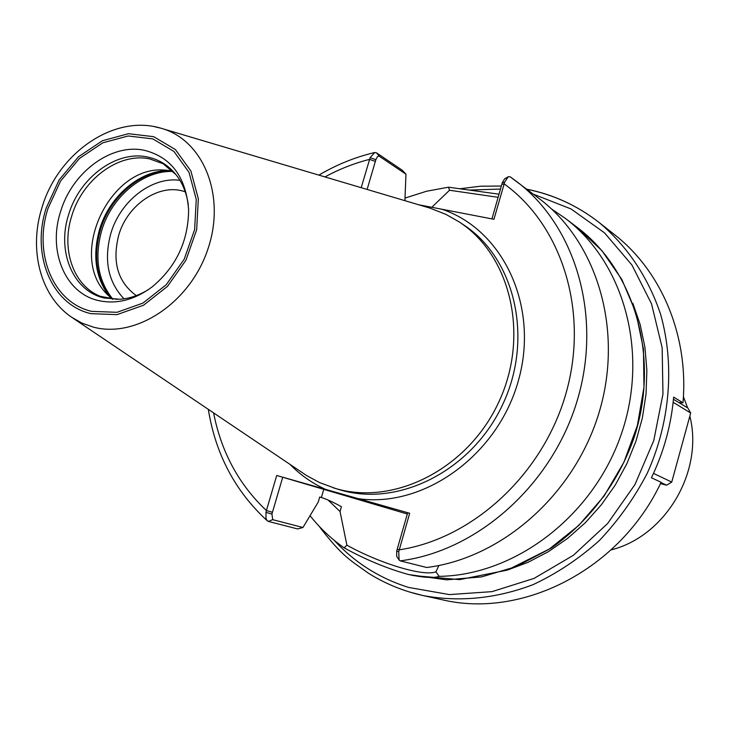<?xml version="1.0" encoding="UTF-8"?>
<svg xmlns="http://www.w3.org/2000/svg" width="729" height="729" viewBox="0 0 729 729"><rect width="100%" height="100%" fill="white"/><g stroke="black" fill="none" stroke-linecap="round" stroke-linejoin="round"><path stroke-width="1.09" d="M526.921 189.303C553.311 194.552 577.359 205.605 599.056 222.463C626.922 245.746 648.263 277.266 660.602 314.308C674.844 364.773 670.243 422.255 647.243 473.285C634.303 498.107 618.338 520.524 599.356 540.535C578.981 558.779 556.874 573.495 533.036 584.667C495.984 598.664 459.306 602.291 423.002 595.557L441.965 599.694C522.547 619.112 620.333 569.431 661.112 482.297L651.425 477.759C663.809 451.98 671.209 425.107 673.642 397.123L682.973 402.8L678.881 402.572M526.757 189.175C553.211 194.47 577.313 205.56 599.056 222.463L614.301 234.465C661.258 270.86 688.887 335.604 682.973 402.8M136.296 295.609C117.806 282.114 111.947 261.984 118.718 235.221C127.52 204.184 160.216 182.514 185.257 191.855M508.013 176.874L504.532 178.951L502.317 182.669L504.678 182.113L508.241 176.737L510.127 176.792L516.196 181.184C575.5 225.598 602.655 315.939 577.259 400.467C552.063 485.022 477.395 551.115 400.212 560.856L399.091 560.036L398.736 551.725L409.68 513.271L325.617 489.387C312.249 483.309 300.421 475.016 290.124 464.51M502.317 182.669L491.929 218.891M418.555 204.74L493.952 219.283L504.678 182.113M510.127 176.792L539.023 198.461C597.115 241.992 623.805 329.945 599.238 412.013C574.871 494.107 502.181 558.15 426.729 567.499L400.212 560.856M370.095 157.701L375.845 159.697L377.476 156.626L379.053 156.088L405.971 174.195L402.244 170.222L376.519 152.844L374.752 152.507L370.095 157.701L361.201 187.699M367.115 189.458L375.845 159.697M265.976 512.369L266.012 518.365L266.878 520.306L268.4 521.435L297.569 528.926L302.954 527.504L272.728 519.668L271.926 514.063L265.976 512.369L266.413 510.564C238.848 484.512 221.242 451.971 213.597 412.933M405.971 174.195L404.914 200.685M551.589 209.023L565.011 218.144C624.133 262.331 649.575 353.073 621.135 434.657C592.978 516.323 515.093 575.272 439.131 576.366L435.951 571.8C423.631 576.839 379.763 563.481 346.895 545.164L340.033 511.521L341.427 506.719C333.226 502.172 326.546 499.101 321.389 497.506L319.721 497.014L318.272 501.989L302.954 527.504M499.019 194.187L448.49 187.198L449.538 190.242L498.117 197.322M346.895 545.164L344.143 547.853C365.94 559.808 387.445 568.711 408.677 574.552C423.403 577.66 433.555 578.261 439.131 576.366M344.143 547.853C331.267 538.813 319.894 528.106 310.053 515.731M405.023 198.088L426.511 191.253L448.49 187.198M435.951 571.8L438.876 565.504M272.446 512.287L282.724 477.24L276.71 475.49L266.413 510.564L272.446 512.287L271.926 514.063M276.71 475.49L325.617 489.387M398.736 551.725L396.694 551.051L397.223 549.192L407.675 512.742L409.68 513.271M396.694 551.051L396.694 556.355L399.091 560.036M449.538 190.242L431.796 207.291M407.311 514.009L282.724 477.24M112.457 299.236L105.997 293.113C68.162 254.312 110.061 165.519 164.061 170.057L172.901 171.151M148.306 289.695C139.13 295.3 129.726 298.489 120.094 299.255L104.283 298.015C72.973 291.126 56.616 251.459 68.59 214.763C79.315 177.785 116.148 150.238 147.231 156.954C159.76 159.505 169.939 166.194 177.767 177.029C183.298 184.956 186.815 194.242 188.319 204.885M144.151 150.256C171.151 157.017 185.968 176.846 188.611 209.742C188.364 241.044 176.236 266.741 152.233 286.825C134.5 300.002 116.54 304.576 98.342 300.539C65.045 293.167 47.749 250.922 60.498 211.884C71.934 172.536 111.063 143.176 144.151 150.256M162.649 128.723L429.864 208.084L446.002 214.408L458.978 221.789C510.628 255.104 529.91 335.231 498.973 401.661C468.547 468.319 394.927 505.972 335.869 488.585L319.475 482.534L306.417 475.445L73.201 318.3M340.033 511.521L328.05 500.003M673.149 402.271L690.691 413.015L687.848 407.994L673.45 399.282M672.949 404.057L673.113 402.545M660.993 482.543L666.643 485.186L671.737 482.079L653.813 473.54L653.266 473.877M653.466 473.44L654.414 471.335M666.643 485.186L660.474 483.609M690.691 413.015L671.737 482.079M683.392 396.676L687.62 407.857M689.844 416.086C703.868 471.49 665.504 536.353 611.093 549.894M632.836 303.255L640.19 324.615L644.901 347.132L646.869 370.441L646.031 394.143L642.386 417.854L635.961 441.173L626.876 463.68L615.276 485.004L601.37 504.778L585.387 522.666L567.618 538.385L548.381 551.68L527.996 562.36L506.828 570.269M533.318 194.151L571.071 208.968L604.551 232.879L631.915 264.992L651.535 303.875L662.151 347.669L662.971 394.07L653.767 440.553L634.986 484.512L607.649 523.486L573.34 555.334L534.047 578.407L491.984 591.638L449.438 594.591L408.595 587.428C379.445 578.243 354.64 562.533 334.192 540.307M469.594 190.05L500.486 189.066M318.746 525.809C342.84 557.184 350.029 559.899 368.619 573.34C385.304 583.765 403.429 591.173 423.002 595.557L409.261 591.948M397.223 549.192L399.2 549.848C473.221 538.667 543.606 473.704 566.278 392.339C589.15 310.991 561.694 225.234 504.104 183.854L501.807 184.455M442.011 209.278C503.238 229.717 539.624 306.654 518.301 380.948C497.652 455.397 423.795 508.149 358.285 498.663M375.344 161.41L369.521 159.378C354.112 163.287 339.258 169.137 324.961 176.937M379.271 156.206L376.519 152.844M565.011 218.144L577.058 227.275L601.944 250.703L621.873 279.526L635.952 312.741L643.461 349.118L643.971 387.208L637.383 425.463L623.896 462.268L604.059 496.075L578.726 525.481L548.992 549.301L516.141 566.633L481.559 576.894L446.64 579.828L408.677 574.552M272.728 519.668L268.4 521.435M458.978 221.789L463.17 224.559C514.647 257.765 533.883 337.527 503.11 403.611C472.829 469.941 399.51 507.384 340.662 490.052L333.426 487.865M321.389 497.506L323.676 489.633M123.994 298.817C108.029 281.895 103.646 260.116 110.835 233.471C120.23 201.022 151.832 176.363 179.908 180.318M112.895 299.273C97.932 280.565 94.196 257.656 101.705 230.528C111.601 196.648 143.34 170.094 173.201 171.461M110.926 297.979C96.492 279.289 92.984 256.608 100.392 229.927C110.207 196.42 141.335 169.985 170.951 170.768M109.468 296.676C95.554 278.077 92.255 255.688 99.563 229.498C109.259 196.438 139.731 170.222 169.019 170.468M117.114 299.4L100.474 296.384C73.501 285.996 60.917 249.564 71.706 216.094C82.322 179.48 118.809 152.224 149.6 158.895L163.077 163.715L175.981 174.641M91.644 311.365C53.026 302.626 33.215 253.592 48.005 208.421L60.543 181.12L79.479 158.43L102.844 142.793L128.195 135.977L152.817 138.893L173.93 151.432L189.039 172.39L196.265 199.5L194.616 229.635L184.191 259.242L166.221 284.747L142.884 303.127L117.014 312.304L91.644 311.365M90.943 313.661C51.322 304.658 31.046 254.339 46.209 208.038L59.076 180.036L78.486 156.762L102.443 140.715L128.45 133.708L153.71 136.688L175.388 149.536L190.907 171.033L198.343 198.853L196.648 229.799L185.95 260.189L167.497 286.369L143.54 305.232L116.977 314.636L90.943 313.661M93.449 327.148L81.949 323.111L71.415 317.097C39.977 295.6 28.704 249.254 41.936 207.738C57.609 153.71 113.323 114.034 160.59 128.113C203.054 139.348 226.172 195.226 208.011 248.78C190.433 302.489 136.259 338.63 93.449 327.148M154.502 126.709L160.59 128.113M501.352 186.041L480.548 186.214L459.808 188.784M374.588 152.552C355.105 157.163 336.534 164.69 318.865 175.124M208.321 409.37C215.584 454.313 235.294 491.501 267.443 520.925M105.997 293.113L107.974 295.227M164.061 170.057L166.959 170.24M577.058 227.275C634.95 270.623 660.365 358.294 634.03 437.719C618.429 482.489 588.859 521.782 551.343 547.989L507.329 570.096L459.571 579.628L412.732 575.518"/></g></svg>
